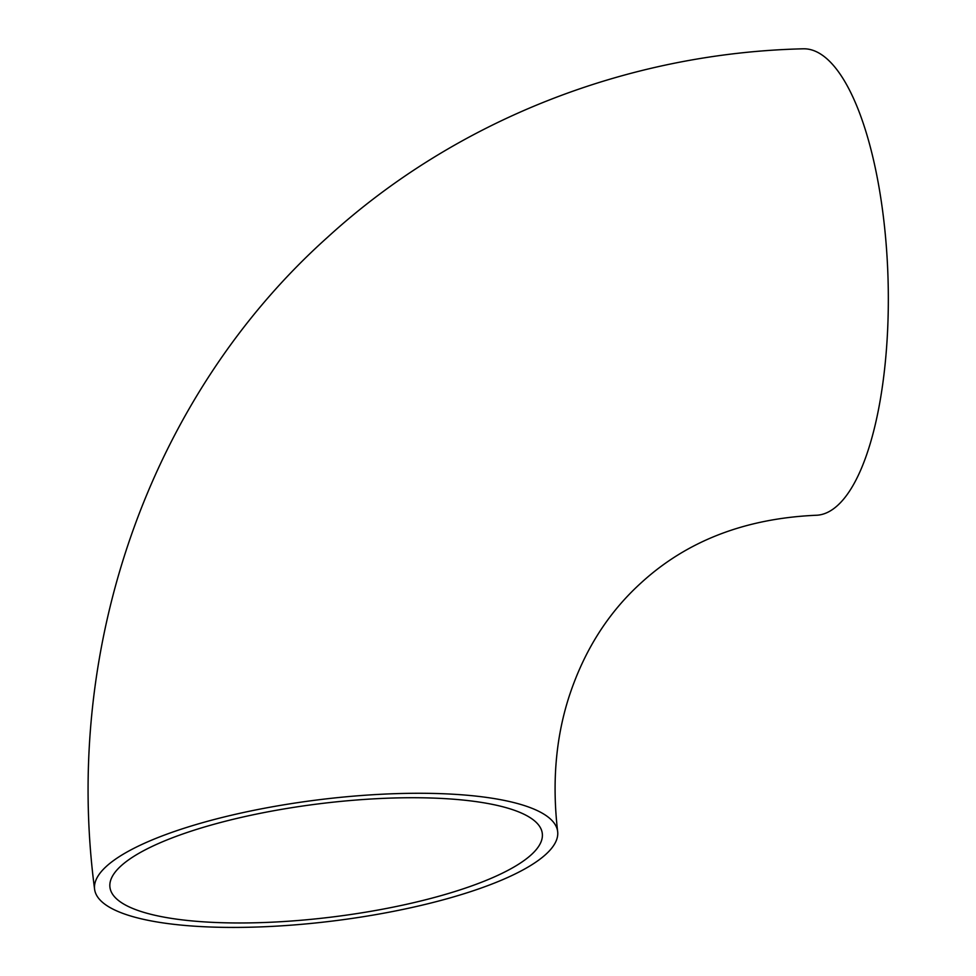 <?xml version="1.0" encoding="UTF-8"?>
<svg xmlns="http://www.w3.org/2000/svg" width="976" height="976" viewBox="0 0 976 976"><rect width="100%" height="100%" fill="white"/><g stroke="black" fill="none" stroke-linecap="round" stroke-linejoin="round"><path stroke-width="1.46" d="M531.225 854.793A217.843 56.974 172.9 0 0 542.29 833.431A217.843 56.974 172.9 0 0 357.411 799.942A217.843 56.974 172.9 0 0 121.012 865.907A217.843 56.974 172.9 0 0 109.946 887.282A217.843 56.974 172.9 0 0 294.825 920.758A217.843 56.974 172.9 0 0 531.225 854.793M106.445 866.31A233.313 61.024 172.9 0 0 94.587 889.185A233.313 61.024 172.9 0 0 292.605 925.053A233.313 61.024 172.9 0 0 545.791 854.39A233.313 61.024 172.9 0 0 557.65 831.515A233.313 61.024 172.9 0 0 359.632 795.647A233.313 61.024 172.9 0 0 106.445 866.31M557.65 831.515C552.001 783.13 555.71 738.442 568.801 697.462C583.831 651.077 607.975 612.843 641.244 582.745C686.933 540.924 745.188 518.439 816.021 515.267A233.313 78.385 -91.6 0 0 837.53 505.507A233.313 78.385 -91.6 0 0 886.391 247.221A233.313 78.385 -91.6 0 0 803.37 48.8C627.031 53.021 455.45 120.329 327.436 237.388C149.975 396.366 62.562 646.563 94.587 889.185"/></g></svg>
